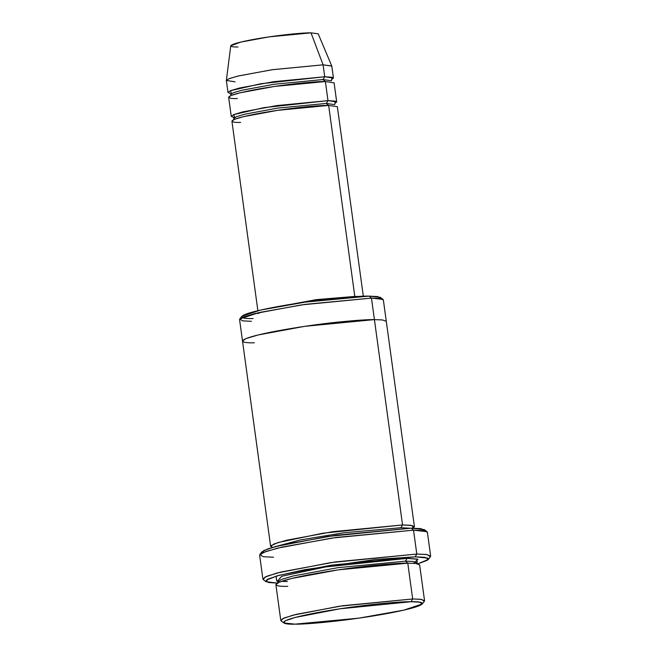 <?xml version="1.0" encoding="UTF-8"?>
<svg xmlns="http://www.w3.org/2000/svg" width="657" height="657" viewBox="0 0 657 657"><rect width="100%" height="100%" fill="white"/><g stroke="black" fill="none" stroke-linecap="round" stroke-linejoin="round"><path stroke-width="0.99" d="M240.618 122.424C230.361 122.802 223.421 120.338 255.606 114.047C288.579 107.756 321.93 105.112 328.648 105.416L354.813 296.43L316.181 299.649L262.866 309.546L316.181 299.649L358.205 296.488L354.813 296.43L328.648 105.416L326.324 103.42L277.459 108.142L244.905 114.17L236.372 116.724L233.982 118.424L236.372 116.724L244.905 114.17L277.459 108.142L326.324 103.42L328.648 105.416L329.313 110.269M417.901 563.837L427.321 560.298L427.978 558.113L415.125 556.824L375.853 559.444L305.07 569.627L277.484 575.762L266.118 580.197L268.204 582.455L277.262 583.104L266.003 581.675L267.629 579.211L279.348 575.253L331.637 565.127L415.125 556.824L416.801 554.048L330.857 562.597L277.024 573.019L264.968 577.092L263.293 579.638L266.003 581.675M262.077 553.03L263.703 550.558L275.423 546.599L327.72 536.482L411.2 528.171L336.244 535.217L283.635 544.587L267.982 548.817L261.921 551.839L259.852 554.541L266.093 551.428L282.214 547.067L336.368 537.426L413.532 530.174L411.2 528.171L421.17 528.663L424.438 530.782M273.476 557.226L263.219 556.725L259.852 554.541M253.109 318.53C239.583 319.031 230.443 315.787 272.869 307.492C316.329 299.198 360.282 295.716 369.144 296.118L305.209 302.121L260.344 310.112L241.817 316.304L239.756 318.998L258.915 312.592L305.333 304.331L371.468 298.114L369.144 296.118L377.874 296.57L380.247 298.541M251.434 321.306L242.638 320.871L239.756 318.998M287.741 586.331C273.747 586.849 264.295 583.498 308.182 574.916C330.717 570.744 351.996 567.632 372.026 565.57C389.782 563.829 401.698 563.024 407.775 563.148L412.678 598.962L407.775 563.148L337.977 569.898L291.47 578.513L279.282 582.151L275.866 584.59L280.777 620.405L284.185 617.966L296.381 614.328L342.88 605.713L412.678 598.962L411.011 601.738L419.511 602.157L422.295 603.964L403.776 610.156L358.903 618.147L294.968 624.15C303.83 624.552 347.783 621.07 391.252 612.776C433.669 604.481 424.529 601.237 411.011 601.738C402.15 601.336 358.196 604.818 314.728 613.112C272.31 621.407 281.451 624.651 294.968 624.15L283.824 622.935L285.204 620.832L295.198 617.457L339.8 608.817L411.011 601.738L412.678 598.962L339.02 606.288L292.882 615.223L282.543 618.713L281.106 620.89L283.824 622.935M422.295 603.964L424.356 601.27L421.474 599.389L412.678 598.962L420.718 599.291L424.553 600.712L419.642 564.897L415.815 563.476L407.775 563.148L405.451 561.144L337.969 567.664L293.022 576L281.237 579.515L277.936 581.872L281.237 579.515L293.022 576L337.969 567.664L405.451 561.144L407.775 563.148L408.679 569.767M417.252 561.538L416.924 562.835L413.212 561.464L405.451 561.144L413.212 561.464L416.924 562.835L417.589 563.993M413.623 563.287L417.951 559.271L407.118 558.376L405.451 561.144L407.118 558.376L417.088 559.025L417.031 561.907M237.982 46.951C229.474 47.271 223.725 45.226 250.416 40.011C277.771 34.788 305.431 32.595 310.999 32.85L323.088 64.829L271.899 69.773L237.793 76.097L228.858 78.766L226.353 80.548L227.987 92.489L230.492 90.699L239.435 88.038L273.534 81.714L324.722 76.762L323.088 64.829L310.999 32.85L269.148 36.866L240.856 42.056L230.763 45.809L226.353 80.45L229.236 78.61L238.516 75.925L272.63 69.667L323.088 64.829L331.76 66.004L318.202 33.827L310.999 32.85L312.428 36.628M230.18 93.442L227.987 92.489M235.058 81.829L226.353 80.45M237.349 98.542C227.084 98.928 220.152 96.464 252.337 90.173C285.31 83.874 318.653 81.238 325.379 81.542L323.047 79.538L274.183 84.26L241.636 90.296L233.104 92.842L230.714 94.551L233.104 92.842L241.636 90.296L274.183 84.26L323.047 79.538L325.379 81.542L326.044 86.396M331.358 80.762L323.047 79.538L331.358 80.762L331.81 79.251M333.428 78.043L331.793 66.111L323.088 64.829L324.722 76.762L333.428 78.043L331.58 79.554L332.179 77.28L324.722 76.762L323.047 79.538L324.722 76.762L260.698 83.759L230.443 90.723L231.527 93.606M334.627 104.635L326.324 103.42L334.627 104.635L335.078 103.124M334.848 103.428L335.448 101.153L327.991 100.644L326.324 103.42L327.991 100.644L325.379 81.542L274.183 86.486L240.084 92.809L231.141 95.479L228.644 97.269L231.256 116.363L233.761 114.581L242.704 111.912L276.802 105.588L327.991 100.644L336.696 101.925L334.848 103.428M413.532 530.174L332.089 538.05L277.837 548.102L263.613 552.348L259.63 555.19L262.899 579.063L266.882 576.222L281.106 571.984L335.357 561.924L416.801 554.048L413.532 530.174L416.801 554.048L426.171 554.434L430.647 556.085L427.378 532.211L422.903 530.56L413.532 530.174L426.984 531.644L424.274 529.599L411.2 528.171L413.532 530.174M276.071 576.164L276.753 581.1L276.071 576.164M400.869 527.719L343.833 532.761L300.257 539.955L275.579 546.558L300.257 539.955L343.833 532.761L400.869 527.719L409.697 528.187L400.869 527.719L402.544 524.943L400.869 527.719M413.023 528.179L412.276 525.543L402.544 524.943L371.468 298.114L301.67 304.864L255.171 313.479L242.975 317.117L239.567 319.557L270.635 546.386L274.043 543.947L286.238 540.309L332.738 531.694L402.544 524.943L410.584 525.272L414.411 526.692L413.023 528.179M254.374 342.79C240.388 343.307 230.927 339.956 274.815 331.374C297.35 327.202 318.637 324.082 338.667 322.029C356.423 320.288 368.339 319.483 374.416 319.606L382.448 319.934L386.283 321.347L382.456 319.934L374.416 319.606L304.61 326.348L258.111 334.971L245.915 338.61L242.507 341.049M414.411 526.692L383.343 299.863L379.508 298.442L371.468 298.114L402.544 524.943L322.924 533.205L278.231 542.485L270.947 545.688L272.376 547.445L270.635 546.386M363.321 296.241L337.353 106.697L328.648 105.416L277.459 110.368L243.353 116.691L234.418 119.352L231.913 121.143L257.881 310.687M233.449 117.324L231.256 116.363M336.696 101.925L334.085 82.823L325.379 81.542L327.991 100.644L263.966 107.633L233.72 114.597L234.795 117.48M374.416 319.606L375.319 326.225M277.583 581.01L281.639 576.288L325.667 566.925L407.118 558.376L325.667 566.925L281.639 576.288L277.583 581.01M380.296 297.334L369.144 296.118L371.468 298.114L383.006 299.378L380.296 297.334M428.364 559.436L430.425 556.742L427.058 554.557L416.801 554.048L415.125 556.824L425.095 557.317L428.364 559.436L417.524 563.944M277.607 583.17L277.936 581.872L277.27 580.714L278.412 581.026M233.531 119.944L233.982 118.424L233.145 117.086L234.902 117.414M230.714 94.551L229.868 93.212M281.525 581.379L287.396 581.527M261.675 311.976L257.643 313.644"/></g></svg>
